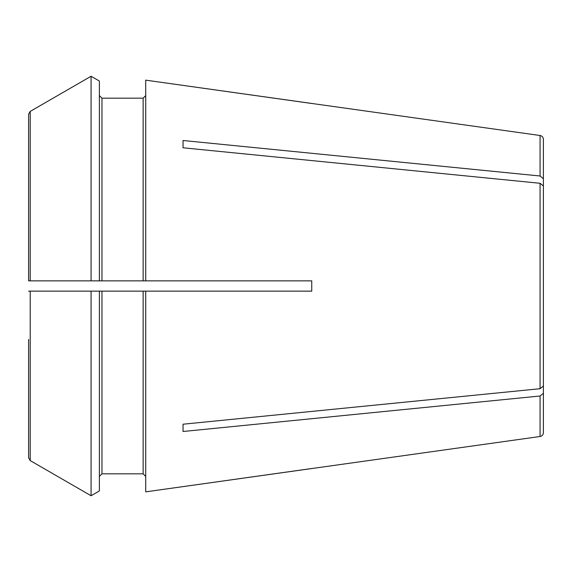 <?xml version="1.0" encoding="UTF-8"?>
<svg xmlns="http://www.w3.org/2000/svg" width="572" height="572" viewBox="0 0 572 572"><rect width="100%" height="100%" fill="white"/><g stroke="black" fill="none" stroke-linecap="round" stroke-linejoin="round"><path stroke-width="0.86" d="M183.04 147.79L183.04 140.505L183.04 147.79L540.075 183.283L540.075 388.717L543.4 386.007L543.4 185.993L540.075 183.283M543.4 216.223L543.4 178.707L540.075 176.004L183.04 140.505M540.075 176.004L540.075 135.507L145.717 80.144L145.717 280.852L99.385 280.852L99.385 81.052L91.077 76.255A1204326.052 1204326.052 -30 0 0 30.209 111.404L28.6 114.193L28.6 280.852L28.6 114.193L28.6 280.852L99.385 280.852L31.174 280.852M143.143 98.169L145.717 95.595L143.143 98.169L143.143 280.852L101.959 280.852L101.959 98.169L143.143 98.169M99.385 95.595L101.959 98.169L99.385 95.595M99.385 81.052L91.077 76.255A1204326.052 1204326.052 150 0 0 30.209 111.404L30.209 280.852M311.74 103.489L145.717 80.144M143.143 291.148L143.143 473.831L145.717 476.404L143.143 473.831L101.959 473.831L99.385 476.404L101.959 473.831L101.959 291.148L145.717 291.148L145.717 491.856L540.075 436.493C542.113 436.064 543.221 434.791 543.4 432.675L543.4 355.777M28.6 339.41L28.6 457.807L28.6 339.41M28.6 457.807L30.209 460.596A1214359.153 1214359.153 -150 0 0 91.077 495.745L99.385 490.948L91.077 495.745A1214359.153 1214359.153 -150 0 1 30.209 460.596L30.209 291.148L91.077 291.148L91.077 495.745M543.4 393.293L540.075 395.996L183.04 431.495L183.04 424.209L540.075 388.717M183.04 431.495L183.04 424.209M91.077 291.148L99.385 291.148L99.385 490.948M101.959 291.148L30.209 291.148M91.077 76.255L91.077 280.852M540.075 135.507C542.113 135.936 543.221 137.208 543.4 139.325L543.4 178.707M311.74 280.852L145.717 280.852L311.74 280.852L311.74 291.148L145.717 291.148L311.74 291.148M28.6 291.148L31.174 291.148M145.717 491.856L311.74 468.511M540.075 395.996L540.075 436.493"/></g></svg>
